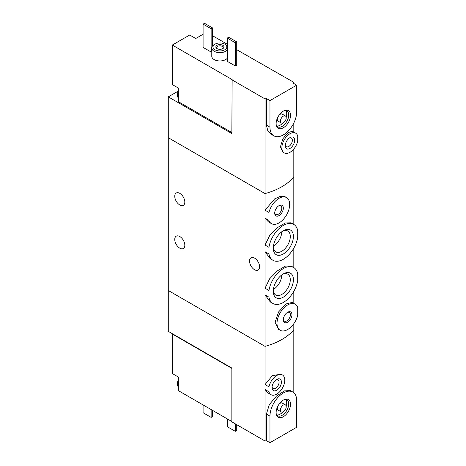 <?xml version="1.0" encoding="UTF-8"?>
<svg xmlns="http://www.w3.org/2000/svg" width="466" height="466" viewBox="0 0 466 466"><rect width="100%" height="100%" fill="white"/><g stroke="black" fill="none" stroke-linecap="round" stroke-linejoin="round"><path stroke-width="0.7" d="M268.952 290.481A20.743 11.976 -60 0 1 279.093 271.754A20.743 11.976 -60 0 1 293.708 267.554A20.743 11.976 -60 0 1 297.716 273.88L297.716 280.555A20.743 11.976 -60 0 1 287.58 299.283A20.743 11.976 -60 0 1 272.965 303.483A20.743 11.976 -60 0 1 268.952 297.157L268.952 290.481L265.049 288.227L265.049 251.727L270.263 258.752L272.965 260.308A20.743 11.976 -60 0 1 268.952 253.982L265.049 251.727M293.708 267.554L291.011 265.993L285.309 266.115L277.416 270.828L269.645 278.779L265.049 288.227M268.952 297.157L265.049 294.902L270.263 301.927L272.965 303.483M268.952 253.982L268.952 247.306L265.049 245.052L265.049 218.164L268.404 221.874L271.497 223.657A15.052 8.691 -60 0 1 268.952 220.418L265.049 218.164M268.952 247.306A20.743 11.976 -60 0 1 279.093 228.579A20.743 11.976 -60 0 1 293.708 224.373A20.743 11.976 -60 0 1 297.716 230.699L297.716 237.375A20.743 11.976 -60 0 1 287.58 256.102A20.743 11.976 -60 0 1 272.965 260.308M293.708 224.373L291.011 222.818L285.314 222.94L277.421 227.647L269.651 235.592L265.049 245.052M293.813 392.756L293.813 329.765A61.017 35.23 180 0 1 265.049 346.366L168.284 290.499L168.284 137.72L265.049 193.588L168.284 137.72L168.284 96.87L231.847 133.567L232.138 79.599L172.309 45.056L189.709 35.008L195.749 38.497L203.089 34.263M293.405 236.53A14.236 8.219 -60 0 1 283.334 253.964A14.236 8.219 -60 0 1 273.268 248.151A14.236 8.219 -60 0 1 283.334 230.717A14.236 8.219 -60 0 1 293.405 236.53M293.405 279.705A14.236 8.219 -60 0 1 283.334 297.145A14.236 8.219 -60 0 1 273.268 291.332A14.236 8.219 -60 0 1 283.334 273.892A14.236 8.219 -60 0 1 293.405 279.705M268.952 220.418L268.952 212.449A15.052 8.691 -60 0 1 286.549 197.59L284.988 196.687L280.439 196.285L274.585 198.947L265.049 210.195L265.049 193.588A61.017 35.23 0 0 0 293.813 176.981A61.017 35.23 180 0 1 265.049 193.588L265.049 98.932A61.017 35.23 0 0 0 266.395 98.547L269.96 100.604L269.96 127.171A18.914 10.922 120 0 0 273.88 135.833A18.914 10.922 120 0 0 288.454 130.765A18.914 10.922 120 0 0 296.714 111.729L296.714 85.161L269.96 100.604M268.952 212.449L265.049 210.195M286.549 197.59A15.052 8.691 -60 0 1 286.549 214.966A15.052 8.691 -60 0 1 271.497 223.657M283.334 208.133A6.099 3.524 -60 0 1 279.023 215.607A6.099 3.524 -60 0 1 274.707 213.113A6.099 3.524 -60 0 1 279.023 205.64A6.099 3.524 -60 0 1 283.334 208.133M295.176 304.205L292.083 302.417L286.072 303.943L278.616 311.917L275.103 322.245L278.563 329.369L280.124 330.272A15.052 8.691 -60 0 1 280.124 312.89A15.052 8.691 -60 0 1 295.176 304.205A15.052 8.691 -60 0 1 297.716 307.438L297.716 315.412A15.052 8.691 -60 0 1 280.124 330.272M291.966 314.748A6.099 3.524 -60 0 1 287.65 322.222A6.099 3.524 -60 0 1 283.334 319.728A6.099 3.524 -60 0 1 287.65 312.255A6.099 3.524 -60 0 1 291.966 314.748M179.789 193.349A7.118 4.112 60 0 1 184.437 199.623A7.118 4.112 60 0 1 183.348 205.331A7.118 4.112 60 0 1 176.23 201.219A7.118 4.112 60 0 1 176.23 193A7.118 4.112 60 0 1 179.789 193.349M179.789 236.53A7.118 4.112 60 0 1 184.437 242.803A7.118 4.112 60 0 1 183.348 248.506A7.118 4.112 60 0 1 176.23 244.394A7.118 4.112 60 0 1 176.23 236.175A7.118 4.112 60 0 1 179.789 236.53M293.813 303.413L293.813 291.326M293.813 323.701L293.813 329.765A61.017 35.23 180 0 1 265.049 346.366L265.049 294.902M293.813 224.437L293.813 148.969M293.813 267.612L293.813 248.151M254.57 258.117A7.118 4.112 60 0 1 259.224 264.391A7.118 4.112 60 0 1 258.129 270.094A7.118 4.112 60 0 1 251.011 265.987A7.118 4.112 60 0 1 251.011 257.762A7.118 4.112 60 0 1 254.57 258.117M273.391 246.281A12.034 6.949 120 0 0 281.779 231.753M273.303 247.196A12.034 6.949 120 0 0 275.761 251.861A12.034 6.949 120 0 0 287.796 244.918A12.034 6.949 120 0 0 287.796 231.02A12.034 6.949 120 0 0 282.524 231.223M273.391 289.462A12.034 6.949 120 0 0 281.779 274.934M273.303 290.376A12.034 6.949 120 0 0 275.761 295.042A12.034 6.949 120 0 0 287.796 288.093A12.034 6.949 120 0 0 287.796 274.194A12.034 6.949 120 0 0 282.524 274.398M278.616 205.896A5.004 2.889 -60 0 1 280.742 205.844A5.004 2.889 -60 0 1 281.779 208.133A5.004 2.889 -60 0 1 279.594 213.166A5.004 2.889 -60 0 1 275.744 214.506A5.004 2.889 -60 0 1 274.724 212.63M287.242 312.511A5.004 2.889 -60 0 1 289.374 312.459A5.004 2.889 -60 0 1 290.411 314.748A5.004 2.889 -60 0 1 288.227 319.781A5.004 2.889 -60 0 1 284.371 321.121A5.004 2.889 -60 0 1 283.357 319.245M178.35 92.652L178.35 97.429A7.322 4.229 -60 0 1 177.919 95.291A7.322 4.229 -60 0 1 178.35 92.652L178.35 88.068L172.309 84.579L172.309 45.056M178.35 97.429L178.35 101.681L231.847 132.571M212.578 35.754L227.245 44.223M236.74 49.705L293.813 82.325L293.813 83.484M178.111 91.196L168.284 96.87M290.545 115.288A10.194 5.883 120 0 0 285.908 110.192A10.194 5.883 120 0 0 278.237 116.512A10.194 5.883 120 0 0 276.6 126.309A10.194 5.883 120 0 0 284.644 126.88A10.194 5.883 120 0 0 290.545 115.288M295.648 133.171L292.415 131.307L288.075 132.548L282.862 138.816L280.433 146.796L282.81 152.062L284.254 152.895A11.388 6.576 -60 0 1 284.254 139.748A11.388 6.576 -60 0 1 295.648 133.171A11.388 6.576 -60 0 1 297.716 136.084L297.716 141.012A11.388 6.576 -60 0 1 284.254 152.895M285.262 145.742A6.629 3.827 -60 0 1 289.951 137.621A6.629 3.827 -60 0 1 294.64 140.33A6.629 3.827 -60 0 1 289.951 148.444A6.629 3.827 -60 0 1 285.262 145.742M231.847 79.762L265.049 98.932M293.813 82.325A61.017 35.23 0 0 1 293.149 83.099L296.714 85.161M215.024 44.142A6.914 3.99 0 0 0 215.024 49.786A6.914 3.99 0 0 0 224.804 49.786A6.914 3.99 0 0 0 224.804 44.142A6.914 3.99 0 0 0 215.024 44.142L214.162 44.637A8.138 4.695 0 0 0 211.78 47.963L211.78 56.264A8.138 4.695 0 0 0 214.162 59.584A8.138 4.695 0 0 0 227.245 58.297M203.089 24.133L211.139 28.781L212.578 27.948L204.522 23.3L203.089 24.133L203.089 47.381L211.139 52.029L211.78 51.662M235.301 65.98L236.74 65.147L236.74 41.899L228.684 37.251L227.245 38.078L227.245 61.331L235.301 65.98L235.301 42.732L236.74 41.899M273.88 135.833L271.393 134.394L267.769 130.643L266.395 125.115L269.96 127.171M266.395 98.547L266.395 125.115M293.813 123.007L293.813 132.111M289.334 138.023A5.004 2.889 -60 0 1 291.302 138.035A5.004 2.889 -60 0 1 291.302 143.813A5.004 2.889 -60 0 1 286.299 146.703A5.004 2.889 -60 0 1 285.303 145.008M211.78 47.963A8.138 4.695 0 0 0 214.162 51.283A8.138 4.695 0 0 0 227.245 49.99M227.245 45.93A8.138 4.695 0 0 0 225.666 44.637L224.804 44.142M217.034 48.627A4.066 2.347 0 0 0 222.789 48.627A4.066 2.347 0 0 0 222.789 45.301A4.066 2.347 0 0 0 217.034 45.301A4.066 2.347 0 0 0 217.034 48.627L217.034 48.627M222.439 48.802A3.186 1.841 0 0 0 223.097 47.683A3.186 1.841 0 0 0 219.911 45.843A3.186 1.841 0 0 0 216.725 47.683A3.186 1.841 0 0 0 217.383 48.802M212.578 27.948L212.578 45.93M211.139 28.781L211.139 52.029M227.245 38.078L235.301 42.732M276.367 125.604A9.256 5.342 120 0 0 277.561 126.804A9.256 5.342 120 0 0 284.691 124.323A9.256 5.342 120 0 0 288.728 115.009A9.256 5.342 120 0 0 286.811 110.774A9.256 5.342 120 0 0 285.18 110.343M286.165 117.205A9.256 5.342 120 0 0 286.718 113.85A9.256 5.342 120 0 0 285.693 110.384M276.664 126.03A9.256 5.342 120 0 0 282.804 123.024M285.373 115.929A4.066 2.347 120 0 0 281.301 118.277A4.066 2.347 120 0 0 281.301 122.977A4.066 2.347 120 0 0 284.435 121.882A4.066 2.347 120 0 0 286.211 117.793A4.066 2.347 120 0 0 285.373 115.929L282.204 114.1A4.066 2.347 120 0 0 279.105 115.16M277.503 117.933A4.066 2.347 120 0 0 278.138 121.148L281.301 122.977M178.35 97.918A7.322 4.229 -60 0 1 177.342 94.959A7.322 4.229 -60 0 1 177.348 94.656A7.322 4.229 -60 0 1 178.35 90.835M172.595 333.842L172.309 373.534L178.35 377.023L178.35 390.636L231.847 421.526M172.309 334.011L231.847 368.385M269.96 442.7L296.714 427.258L296.714 400.684A18.914 10.922 120 0 0 292.794 392.028A18.914 10.922 120 0 0 278.219 397.096A18.914 10.922 120 0 0 269.96 416.132L269.96 442.7L266.395 440.644A61.017 35.23 180 0 1 265.049 441.028L231.847 421.858L231.847 368.053L168.284 331.355L168.284 290.499L265.049 346.366L265.049 384.59L272.284 375.724L280.963 374.128L282.413 374.961A11.388 6.576 -60 0 1 282.413 388.114A11.388 6.576 -60 0 1 271.026 394.69A11.388 6.576 -60 0 1 268.952 391.772L265.049 389.518L267.799 392.826L271.026 394.69M276.128 412.567A10.194 5.883 120 0 0 276.6 415.264A10.194 5.883 120 0 0 288.431 411.35A10.194 5.883 120 0 0 285.908 399.146A10.194 5.883 120 0 0 276.128 412.567M268.952 391.772L268.952 386.844L265.049 384.59M268.952 386.844A11.388 6.576 -60 0 1 282.413 374.961M281.406 382.12A6.629 3.827 -60 0 1 276.722 390.24A6.629 3.827 -60 0 1 272.033 387.531A6.629 3.827 -60 0 1 276.722 379.411A6.629 3.827 -60 0 1 281.406 382.12M266.395 440.644L266.395 414.07L269.348 404.558L276.449 396.112L284.429 390.881L290.306 390.59L292.794 392.028M265.049 441.028L265.049 389.518M276.105 379.819A5.004 2.889 -60 0 1 278.068 379.831A5.004 2.889 -60 0 1 279.105 382.12A5.004 2.889 -60 0 1 276.921 387.153A5.004 2.889 -60 0 1 273.07 388.493A5.004 2.889 -60 0 1 272.074 386.797M212.578 410.4L212.578 416.546L211.139 417.373L211.139 409.567M211.139 417.373L203.089 412.725L203.089 404.919M236.74 424.683L236.74 430.497L235.301 431.324L235.301 423.85M235.301 431.324L227.245 426.675L227.245 418.87M276.367 414.565A9.256 5.342 120 0 0 277.561 415.759A9.256 5.342 120 0 0 286.811 410.412A9.256 5.342 120 0 0 286.811 399.729A9.256 5.342 120 0 0 285.18 399.298M276.664 414.985A9.256 5.342 120 0 0 282.804 411.979M286.165 406.16A9.256 5.342 120 0 0 285.693 399.339M277.503 406.888A4.066 2.347 120 0 0 277.293 408.239A4.066 2.347 120 0 0 278.138 410.103L281.301 411.932A4.066 2.347 120 0 0 285.373 409.579A4.066 2.347 120 0 0 285.373 404.884A4.066 2.347 120 0 0 282.233 405.973A4.066 2.347 120 0 0 280.462 410.068A4.066 2.347 120 0 0 281.301 411.932M285.373 404.884L282.204 403.055A4.066 2.347 120 0 0 279.105 404.115M178.35 386.384A7.322 4.229 -60 0 1 178.35 381.607M178.35 386.873A7.322 4.229 -60 0 1 177.348 383.611A7.322 4.229 -60 0 1 178.35 379.79M266.395 414.07L269.96 416.132M177.348 94.656L178.35 90.643M177.348 383.611L178.35 379.598"/></g></svg>
